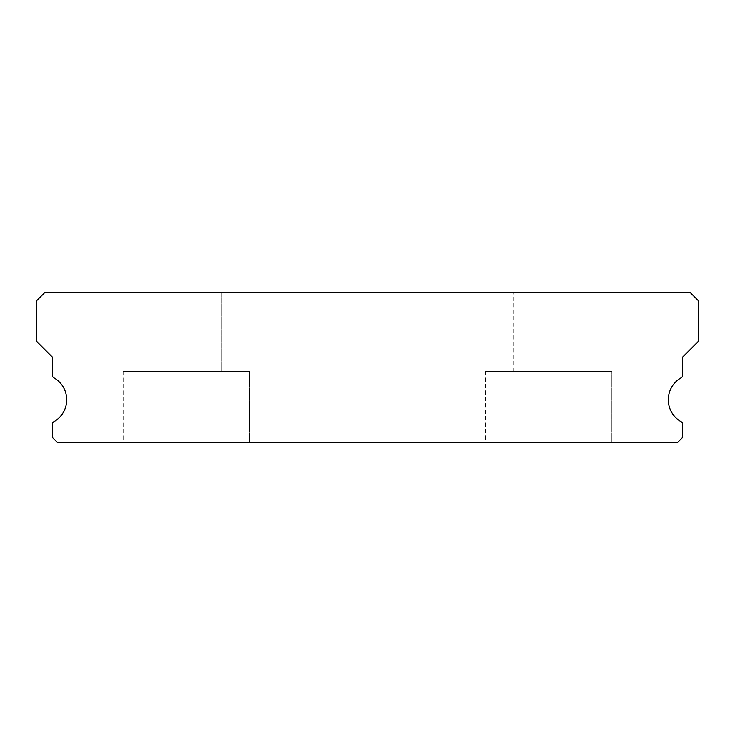 <?xml version="1.0" encoding="UTF-8"?>
<svg xmlns="http://www.w3.org/2000/svg" width="735" height="735" viewBox="0 0 735 735"><rect width="100%" height="100%" fill="white"/><g stroke="black" fill="none" stroke-linecap="round" stroke-linejoin="round"><path stroke-width="0.55" stroke-dasharray="3.67 2.76" d="M150.941 292.686L221.814 292.686L150.941 292.686L221.814 292.686L150.941 292.686L221.814 292.686L150.941 292.686L221.814 292.686L150.941 292.686L221.814 292.686L150.941 292.686L221.814 292.686L150.941 292.686L221.814 292.686L150.941 292.686L221.814 292.686L150.941 292.686L221.814 292.686L150.941 292.686L221.814 292.686L150.941 292.686L221.814 292.686L150.941 292.686L221.814 292.686L150.941 292.686L221.814 292.686L150.941 292.686L221.814 292.686L150.941 292.686L221.814 292.686L150.941 292.686L221.814 292.686L150.941 292.686L221.814 292.686L150.941 292.686L221.814 292.686L150.941 292.686L221.814 292.686L150.941 292.686L221.814 292.686L150.941 292.686L221.814 292.686L150.941 292.686L221.814 292.686L150.941 292.686L221.814 292.686L221.814 371.441L150.941 371.441L221.814 371.441L150.941 371.441L221.814 371.441L150.941 371.441L221.814 371.441L150.941 371.441L221.814 371.441L150.941 371.441L221.814 371.441L150.941 371.441L221.814 371.441L150.941 371.441L221.814 371.441L150.941 371.441L221.814 371.441L150.941 371.441L221.814 371.441L150.941 371.441L221.814 371.441L150.941 371.441L221.814 371.441L150.941 371.441L221.814 371.441L150.941 371.441L221.814 371.441L150.941 371.441L221.814 371.441L150.941 371.441L221.814 371.441L150.941 371.441L221.814 371.441L150.941 371.441L221.814 371.441L150.941 371.441L221.814 371.441L150.941 371.441L221.814 371.441L150.941 371.441L221.814 371.441L150.941 371.441L221.814 371.441L150.941 371.441L221.814 371.441L150.941 371.441L221.814 371.441L221.814 292.686L150.941 292.686L150.941 371.441M513.186 292.686L584.059 292.686L513.186 292.686L584.059 292.686L513.186 292.686L584.059 292.686L513.186 292.686L584.059 292.686L513.186 292.686L584.059 292.686L513.186 292.686L584.059 292.686L513.186 292.686L584.059 292.686L513.186 292.686L584.059 292.686L513.186 292.686L584.059 292.686L513.186 292.686L584.059 292.686L513.186 292.686L584.059 292.686L513.186 292.686L584.059 292.686L513.186 292.686L584.059 292.686L513.186 292.686L584.059 292.686L513.186 292.686L584.059 292.686L513.186 292.686L584.059 292.686L513.186 292.686L584.059 292.686L513.186 292.686L584.059 292.686L513.186 292.686L584.059 292.686L513.186 292.686L584.059 292.686L513.186 292.686L584.059 292.686L513.186 292.686L584.059 292.686L513.186 292.686L584.059 292.686L584.059 371.441L513.186 371.441L584.059 371.441L513.186 371.441L584.059 371.441L513.186 371.441L584.059 371.441L513.186 371.441L584.059 371.441L513.186 371.441L584.059 371.441L513.186 371.441L584.059 371.441L513.186 371.441L584.059 371.441L513.186 371.441L584.059 371.441L513.186 371.441L584.059 371.441L513.186 371.441L584.059 371.441L513.186 371.441L584.059 371.441L513.186 371.441L584.059 371.441L513.186 371.441L584.059 371.441L513.186 371.441L584.059 371.441L513.186 371.441L584.059 371.441L513.186 371.441L584.059 371.441L513.186 371.441L584.059 371.441L513.186 371.441L584.059 371.441L513.186 371.441L584.059 371.441L513.186 371.441L584.059 371.441L513.186 371.441L584.059 371.441L513.186 371.441L584.059 371.441L513.186 371.441L584.059 371.441L584.059 292.686L513.186 292.686L513.186 371.441M584.059 292.686L584.059 371.441M221.814 292.686L221.814 371.441M681.281 421.816A25.201 25.201 0 0 1 681.281 377.762A2.361 2.361 0 0 0 682.503 375.695L682.503 357.265L698.25 341.509L698.25 300.56L690.376 292.686L44.624 292.686L36.75 300.56L36.75 341.509L52.497 357.265L52.497 375.695A2.361 2.361 0 0 0 53.719 377.762A25.201 25.201 0 0 1 53.719 421.816A2.361 2.361 0 0 0 52.497 423.884L52.497 437.591L57.229 442.314L677.771 442.314L682.503 437.591L682.503 423.884A2.361 2.361 0 0 0 681.281 421.816M249.376 371.441L123.379 371.441L249.376 371.441L123.379 371.441L249.376 371.441L123.379 371.441L249.376 371.441L123.379 371.441L249.376 371.441L123.379 371.441L249.376 371.441L123.379 371.441L249.376 371.441L123.379 371.441L249.376 371.441L123.379 371.441L249.376 371.441L123.379 371.441L249.376 371.441L123.379 371.441L249.376 371.441L123.379 371.441L249.376 371.441L123.379 371.441L249.376 371.441L123.379 371.441L249.376 371.441L123.379 371.441L249.376 371.441L123.379 371.441L249.376 371.441L123.379 371.441L249.376 371.441L123.379 371.441L249.376 371.441L123.379 371.441L249.376 371.441L123.379 371.441L249.376 371.441L123.379 371.441L249.376 371.441L123.379 371.441L249.376 371.441L123.379 371.441L249.376 371.441L123.379 371.441L249.376 371.441L249.376 442.314L123.379 442.314L249.376 442.314L123.379 442.314L249.376 442.314L123.379 442.314L249.376 442.314L123.379 442.314L249.376 442.314L123.379 442.314L249.376 442.314L123.379 442.314L249.376 442.314L123.379 442.314L249.376 442.314L123.379 442.314L249.376 442.314L123.379 442.314L249.376 442.314L123.379 442.314L249.376 442.314L123.379 442.314L249.376 442.314L123.379 442.314L249.376 442.314L123.379 442.314L249.376 442.314L123.379 442.314L249.376 442.314L123.379 442.314L249.376 442.314L123.379 442.314L249.376 442.314L123.379 442.314L249.376 442.314L123.379 442.314L249.376 442.314L123.379 442.314L249.376 442.314L123.379 442.314L249.376 442.314L123.379 442.314L249.376 442.314L123.379 442.314L249.376 442.314L123.379 442.314L249.376 442.314L249.376 371.441L249.376 442.314M123.379 371.441L123.379 442.314M611.621 371.441L485.624 371.441L611.621 371.441L485.624 371.441L611.621 371.441L485.624 371.441L611.621 371.441L485.624 371.441L611.621 371.441L485.624 371.441L611.621 371.441L485.624 371.441L611.621 371.441L485.624 371.441L611.621 371.441L485.624 371.441L611.621 371.441L485.624 371.441L611.621 371.441L485.624 371.441L611.621 371.441L485.624 371.441L611.621 371.441L485.624 371.441L611.621 371.441L485.624 371.441L611.621 371.441L485.624 371.441L611.621 371.441L485.624 371.441L611.621 371.441L485.624 371.441L611.621 371.441L485.624 371.441L611.621 371.441L485.624 371.441L611.621 371.441L485.624 371.441L611.621 371.441L485.624 371.441L611.621 371.441L485.624 371.441L611.621 371.441L485.624 371.441L611.621 371.441L485.624 371.441L611.621 371.441L611.621 442.314L485.624 442.314L611.621 442.314L485.624 442.314L611.621 442.314L485.624 442.314L611.621 442.314L485.624 442.314L611.621 442.314L485.624 442.314L611.621 442.314L485.624 442.314L611.621 442.314L485.624 442.314L611.621 442.314L485.624 442.314L611.621 442.314L485.624 442.314L611.621 442.314L485.624 442.314L611.621 442.314L485.624 442.314L611.621 442.314L485.624 442.314L611.621 442.314L485.624 442.314L611.621 442.314L485.624 442.314L611.621 442.314L485.624 442.314L611.621 442.314L485.624 442.314L611.621 442.314L485.624 442.314L611.621 442.314L485.624 442.314L611.621 442.314L485.624 442.314L611.621 442.314L485.624 442.314L611.621 442.314L485.624 442.314L611.621 442.314L485.624 442.314L611.621 442.314L485.624 442.314L611.621 442.314L611.621 371.441L611.621 442.314M485.624 371.441L485.624 442.314"/><path stroke-width="1.1" d="M681.281 421.816A25.201 25.201 0 0 1 681.281 377.762A2.361 2.361 0 0 0 682.503 375.695L682.503 357.265L698.25 341.509L698.25 300.56L690.376 292.686L44.624 292.686L36.75 300.56L36.75 341.509L52.497 357.265L52.497 375.695A2.361 2.361 0 0 0 53.719 377.762A25.201 25.201 0 0 1 53.719 421.816A2.361 2.361 0 0 0 52.497 423.884L52.497 437.591L57.229 442.314L677.771 442.314L682.503 437.591L682.503 423.884A2.361 2.361 0 0 0 681.281 421.816"/></g></svg>

